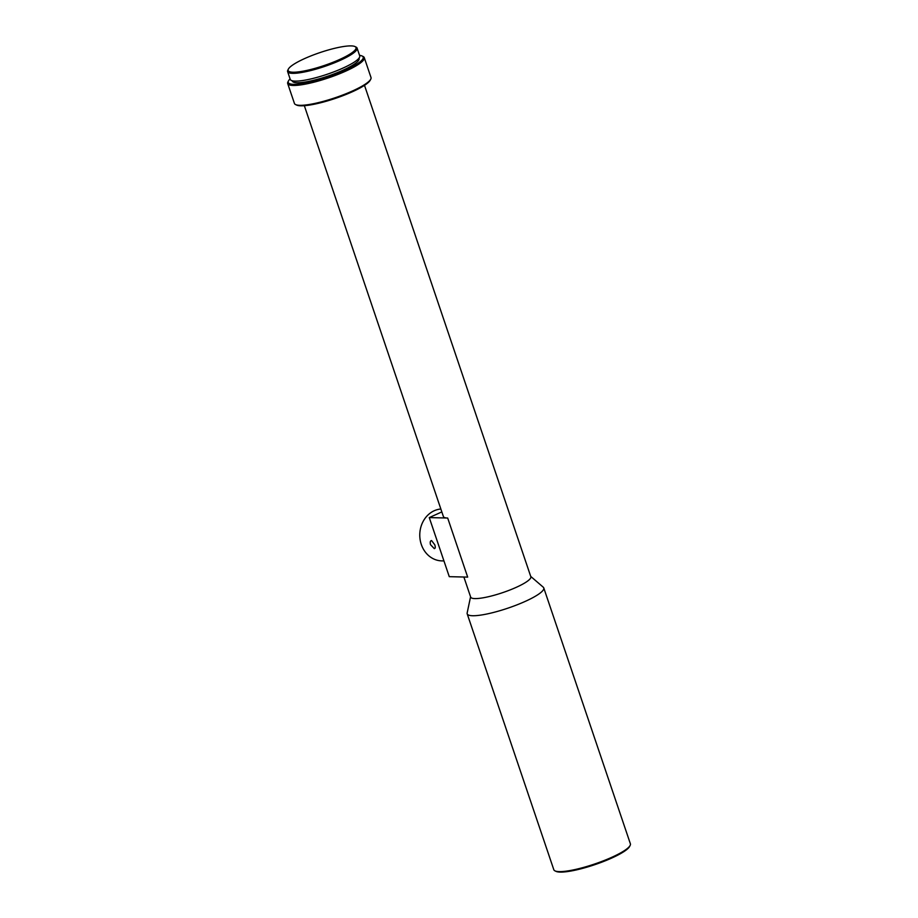 <?xml version="1.0" encoding="UTF-8"?>
<svg xmlns="http://www.w3.org/2000/svg" width="918" height="918" viewBox="0 0 918 918"><rect width="100%" height="100%" fill="white"/><g stroke="black" fill="none" stroke-linecap="round" stroke-linejoin="round"><path stroke-width="1.38" d="M630.127 845.455L629.587 846.499A39.554 7.516 161.3 0 1 600.051 862.817A39.554 7.516 161.3 0 1 560.221 872.1A39.554 7.516 161.3 0 1 556.067 871.389L555 870.884A40.415 7.677 -18.7 0 0 559.246 871.618A40.415 7.677 -18.7 0 0 599.947 862.128A40.415 7.677 -18.7 0 0 630.127 845.455A40.415 7.677 -18.7 0 0 630.379 843.803L543.766 587.922A40.415 7.677 161.3 0 1 516.949 604.87A40.415 7.677 161.3 0 1 472.632 615.737A40.415 7.677 161.3 0 1 467.193 613.844A40.415 7.677 161.3 0 1 467.159 612.949L470.567 596.78M530.73 576.424L543.249 587.187A40.415 7.677 161.3 0 1 543.766 587.922M364.503 85.34L530.833 576.734A31.763 6.036 161.3 0 1 509.765 590.056A31.763 6.036 161.3 0 1 474.95 598.593A31.763 6.036 161.3 0 1 470.67 597.102L463.877 577.02M295.63 104.595L296.698 105.1A39.554 7.516 -18.7 0 0 352.397 91.743A39.554 7.516 -18.7 0 0 370.218 80.21L370.757 79.166A40.415 7.677 161.3 0 1 352.546 90.951A40.415 7.677 161.3 0 1 299.876 105.318A40.415 7.677 161.3 0 1 295.63 104.595A40.415 7.677 161.3 0 1 294.426 103.424L287.701 83.561A40.415 7.677 161.3 0 1 287.954 81.909L288.493 80.864A39.554 7.516 161.3 0 1 290.077 78.879M359.546 55.367A39.554 7.516 161.3 0 1 362.013 55.975L363.08 56.48A40.415 7.677 161.3 0 1 364.274 57.639L370.998 77.514A40.415 7.677 161.3 0 1 370.757 79.166M440.847 508.997A25.979 22.64 91.4 0 0 421.305 544.454A25.979 22.64 91.4 0 0 441.776 560.887L443.945 560.932M430.508 544.672C429.899 542.194 430.255 540.817 431.563 540.564L434.753 544.776C435.557 547.185 435.396 548.459 434.283 548.62L430.508 544.672M364.274 57.639A40.415 7.677 161.3 0 1 345.822 71.088A40.415 7.677 161.3 0 1 293.14 85.454A40.415 7.677 161.3 0 1 287.701 83.561M362.013 55.975A39.554 7.516 161.3 0 1 345.122 70.273A39.554 7.516 161.3 0 1 305.166 83.102A39.554 7.516 161.3 0 1 288.493 80.864M292.245 80.773L292.349 81.094A35.228 6.69 -18.7 0 0 297.099 82.735A35.228 6.69 -18.7 0 0 335.713 73.279A35.228 6.69 -18.7 0 0 359.087 58.5L358.972 58.19M354.933 46.543L356 47.047A36.663 6.965 161.3 0 1 357.091 48.103A36.663 6.965 161.3 0 1 332.764 63.48A36.663 6.965 161.3 0 1 292.555 73.337A36.663 6.965 161.3 0 1 287.621 71.615A36.663 6.965 161.3 0 1 287.85 70.124L288.39 69.068A35.802 6.805 161.3 0 1 315.126 54.3A35.802 6.805 161.3 0 1 351.169 45.9A35.802 6.805 161.3 0 1 354.933 46.543A35.802 6.805 161.3 0 1 335.345 61.345A35.802 6.805 161.3 0 1 292.991 72.212A35.802 6.805 161.3 0 1 288.39 69.068M287.621 71.615L290.26 79.407A36.663 6.965 -18.7 0 0 295.194 81.117A36.663 6.965 -18.7 0 0 335.403 71.271A36.663 6.965 -18.7 0 0 359.718 55.895L357.091 48.103M304.34 105.696L443.405 516.559A31.763 6.036 -18.7 0 0 447.686 518.039L429.268 517.591L449.269 576.665L467.675 577.112L447.686 518.039M429.268 517.591L441.833 511.911M467.193 613.844L553.806 869.713A40.415 7.677 -18.7 0 0 555 870.884"/></g></svg>
